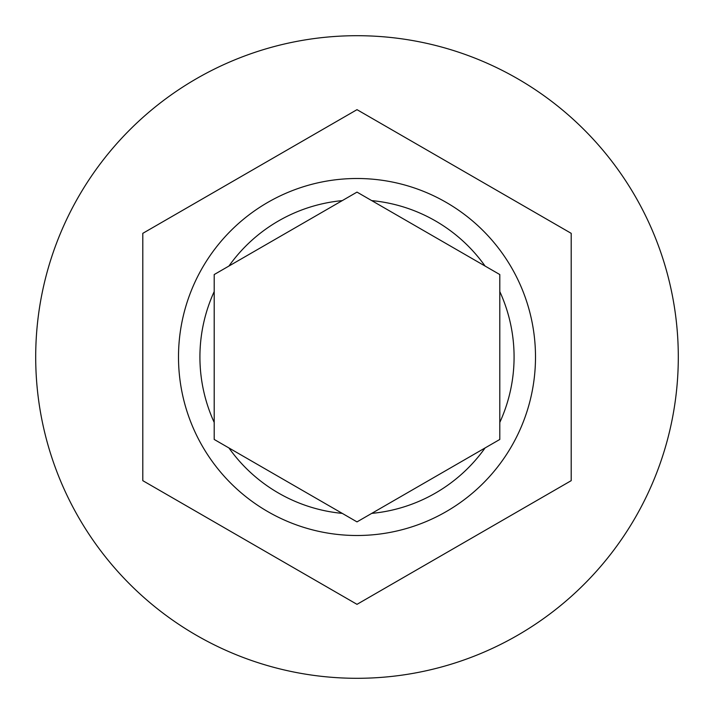 <?xml version="1.0" encoding="UTF-8"?>
<svg xmlns="http://www.w3.org/2000/svg" width="714" height="714" viewBox="0 0 714 714"><rect width="100%" height="100%" fill="white"/><g stroke="black" fill="none" stroke-linecap="round" stroke-linejoin="round"><path stroke-width="1.07" d="M178.5 357A178.5 178.5 0 0 1 357 178.5A178.5 178.5 0 0 1 535.5 357A178.5 178.5 0 0 1 357 535.5A178.5 178.5 0 0 1 178.5 357A178.5 178.5 0 0 0 357 535.5A178.5 178.5 0 0 0 535.5 357M214.2 274.551L214.2 439.449L357 521.889L499.8 439.449L499.8 274.551L357 192.111L214.2 274.551M678.3 357A321.3 321.3 0 0 0 357 35.7A321.3 321.3 0 0 0 35.7 357A321.3 321.3 0 0 0 357 678.3A321.3 321.3 0 0 0 678.3 357M571.2 233.335L357 109.661L142.8 233.335L142.8 480.665L357 604.339L571.2 480.665L571.2 233.335M357 521.889L342.274 513.384A157.08 157.08 0 0 1 228.926 447.946M214.2 291.562A157.08 157.08 0 0 0 214.2 422.438M342.274 200.616A157.08 157.08 0 0 0 228.926 266.054M485.074 266.054A157.08 157.08 0 0 0 371.726 200.616M499.8 422.438A157.08 157.08 0 0 0 499.8 291.562M371.726 513.384A157.08 157.08 0 0 0 485.074 447.946"/></g></svg>

